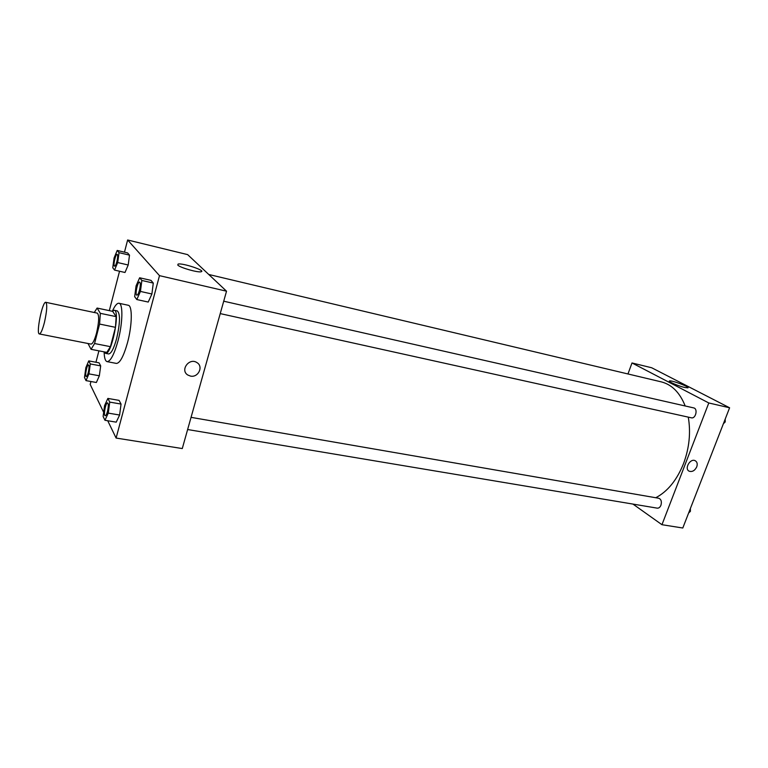 <?xml version="1.0" encoding="UTF-8"?>
<svg xmlns="http://www.w3.org/2000/svg" width="768" height="768" viewBox="0 0 768 768"><rect width="100%" height="100%" fill="white"/><g stroke="black" fill="none" stroke-linecap="round" stroke-linejoin="round"><path stroke-width="1.15" d="M44.438 322.426C42.49 329.885 40.81 333.725 39.379 333.955C35.779 333.946 42.49 300.922 45.802 302.323C47.405 304.291 46.954 310.992 44.438 322.426M45.802 302.323L97.286 313.133C99.322 315.158 99.082 321.763 96.576 332.938C94.579 340.214 92.717 343.939 90.998 344.093L39.379 333.955M97.094 308.054L112.675 311.357L116.141 316.637L100.339 313.325L97.094 308.054L94.291 312.499M116.141 316.637L115.478 327.331L110.429 346.666L94.57 343.536L91.066 349.325L87.994 343.507M94.57 343.536L99.59 324.058L100.339 313.325M110.429 346.666L106.819 352.387L91.066 349.325M115.478 327.331L99.59 324.058M104.141 351.869L105.475 353.338C111.427 355.747 120.653 310.368 114.23 310.272L112.262 311.27M114.23 310.272L117.331 310.925C120.394 313.786 120.163 322.982 116.65 338.534C113.818 348.624 111.139 353.76 108.595 353.942L105.475 353.338M112.416 311.107C114.883 305.635 117.072 303.024 118.973 303.264C123.158 303.504 122.774 323.222 118.032 340.771C114.192 354.461 110.544 361.421 107.107 361.642C105.264 361.123 104.275 357.859 104.141 351.859M118.973 303.264L128.227 305.261C132.538 305.539 132.259 325.2 127.507 342.662C123.638 356.294 119.942 363.206 116.41 363.418L107.107 361.642M90.96 381.514L90.192 384.451L103.67 412.33M107.731 420.749L116.102 438.058L159.494 275.654L127.632 239.99L124.474 252.173M119.539 271.229L109.325 310.646M98.909 350.851L95.952 362.256M104.947 420.288L116.227 422.15L119.616 415.027L121.046 404.064L119.078 400.378L107.866 398.419L104.573 405.59L103.114 416.448L104.947 420.288L108.278 413.117L109.747 402.106L107.866 398.419M86.006 380.621L96.365 382.493L99.341 375.792L100.685 365.894L99.053 362.842L88.752 360.893L85.862 367.642L84.49 377.443L86.006 380.621L88.934 373.872L90.307 363.946L88.752 360.893M114.538 270.086L125.002 272.486L128.208 264.998L129.514 255.149L127.613 252.922L117.216 250.435L114.086 257.971L112.752 267.734L114.538 270.086L117.696 262.55L119.03 252.662L117.216 250.435M136.819 299.549L148.224 302.054L151.901 293.99L153.283 283.075L150.979 280.368L139.642 277.776L136.07 285.888L134.659 296.698L136.819 299.549L140.438 291.427L141.859 280.464L139.642 277.776M116.102 438.058L182.275 448.56L226.531 291.197L187.642 254.621L127.632 239.99M177.792 265.075L178.08 264.077C182.39 262.771 206.39 270.758 201.11 271.738C198.086 272.803 179.846 267.61 177.792 265.075M226.531 291.197L159.494 275.654M190.426 376.07L187.805 375.024C179.77 370.205 189.293 357.283 196.954 362.611C203.77 366.499 198.202 377.942 190.426 376.07C198.202 377.942 203.77 366.499 196.954 362.611C189.293 357.283 179.77 370.205 187.805 375.014L190.426 376.07M688.272 417.13C690.902 432.49 689.318 447.994 683.53 463.632C676.858 480.154 667.603 491.52 655.747 497.741M208.752 274.474L661.267 381.869C671.856 384.557 679.834 392.592 685.2 405.974M220.224 313.603L691.363 417.811C695.712 419.04 698.15 408.653 693.686 407.904L223.718 301.2M191.05 417.35L658.762 498.259C661.171 499.267 661.901 501.59 660.941 505.238C660.048 507.312 658.81 508.282 657.226 508.147L187.622 429.533M661.958 524.707L708.797 402.97L631.997 362.957L651.677 367.757L729.6 407.789L682.79 528.01L661.958 524.707L632.976 504.096M631.997 362.957L627.965 373.968M684.586 387.456C678.25 386.016 667.421 381.331 669.533 380.966C671.491 380.035 690.643 387.226 687.85 387.859L684.586 387.456M729.6 407.789L708.797 402.97M696.739 466.858C694.819 470.65 692.314 472.099 689.232 471.226C683.971 468.979 690.202 457.978 695.203 460.714C697.171 461.914 697.69 463.958 696.739 466.858C697.68 463.958 697.171 461.914 695.203 460.714C690.202 457.978 683.971 468.979 689.232 471.226C692.314 472.099 694.819 470.65 696.739 466.858M723.379 423.754L725.232 421.92L725.203 419.069M725.232 421.92L724.186 421.68M688.637 513.014L690.403 511.344L690.394 508.493M690.403 511.344L689.357 511.171M139.642 282.115L139.613 282.106C140.573 282.95 140.525 285.658 139.478 290.237C138.586 293.462 137.702 295.104 136.848 295.162L136.819 295.152C134.755 295.008 137.674 281.347 139.613 282.106L139.642 282.115C140.602 282.96 140.554 285.667 139.498 290.246C138.566 293.453 137.674 295.094 136.819 295.152M148.224 302.054L151.901 293.99L140.438 291.427M151.901 293.99L153.283 283.075L141.859 280.464M153.283 283.075L150.979 280.368M116.918 261.571C116.093 264.566 115.315 266.093 114.595 266.17L114.586 266.16C112.858 266.054 115.565 253.642 117.149 254.304L117.178 254.314C117.946 255.043 117.859 257.462 116.918 261.571M125.002 272.486L128.208 264.998L117.696 262.55M128.208 264.998L129.514 255.149L119.03 252.662M129.514 255.149L127.613 252.922M117.178 254.314L117.149 254.304C117.917 255.034 117.83 257.453 116.899 261.562C116.074 264.557 115.296 266.093 114.576 266.16L114.576 266.16M107.587 402.912L107.616 402.912C108.595 403.853 108.557 406.714 107.482 411.504C106.704 414.278 105.955 415.69 105.216 415.738L105.206 415.738C103.21 415.699 105.715 402.278 107.587 402.912C108.576 403.843 108.528 406.704 107.462 411.504C106.685 414.269 105.926 415.68 105.197 415.728L105.197 415.728M116.227 422.15L119.616 415.027L108.278 413.117M119.616 415.027L121.046 404.064L109.747 402.106M121.046 404.064L119.078 400.378M88.522 364.915L88.502 364.915C89.29 365.712 89.203 368.256 88.253 372.538C87.562 375.158 86.89 376.493 86.256 376.55L86.246 376.55C84.586 376.522 86.957 364.349 88.502 364.915L88.522 364.915C89.318 365.722 89.232 368.266 88.272 372.538C87.533 375.158 86.861 376.493 86.237 376.55L86.237 376.55M96.365 382.493L99.341 375.792L88.934 373.872M99.341 375.792L100.685 365.894L90.307 363.946M100.685 365.894L99.053 362.842M178.08 264.077L177.811 265.094"/></g></svg>
